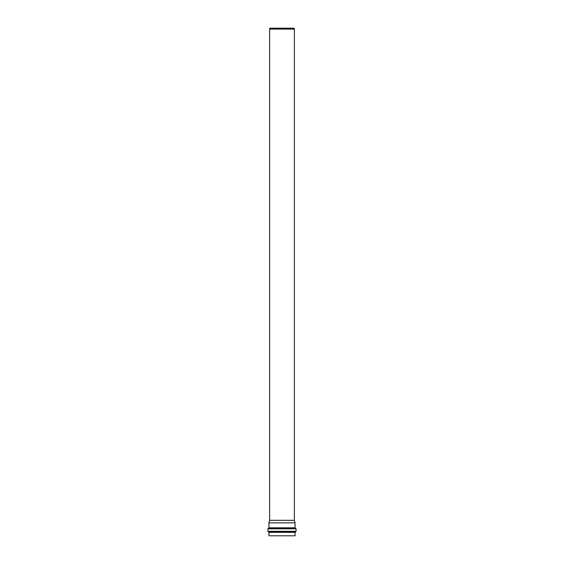 <?xml version="1.0" encoding="UTF-8"?>
<svg xmlns="http://www.w3.org/2000/svg" width="564" height="564" viewBox="0 0 564 564"><rect width="100%" height="100%" fill="white"/><g stroke="black" fill="none" stroke-linecap="round" stroke-linejoin="round"><path stroke-width="0.85" d="M282 522.849L295.042 522.849L295.042 527.819L268.957 527.819L268.957 522.849L282 522.849M295.042 532.324L268.957 532.324L268.957 535.8L295.042 535.8L295.042 532.324L295.48 531.838L268.351 531.817L295.649 531.817L296.086 531.323L267.914 531.323L267.914 528.813L296.086 528.813L295.635 528.32L268.365 528.32L295.494 528.306L295.042 527.819M282 520.332L294.373 520.332L294.373 29.088L269.627 29.088L269.627 520.332L282 520.332M269.627 29.088L269.867 28.2L294.133 28.2L294.373 29.088M268.506 528.306L268.957 527.819M268.957 532.324L268.52 531.838M267.914 528.813L268.365 528.32M296.086 531.323L296.086 528.813M268.351 531.817L267.914 531.323M269.627 520.332L268.957 522.849M294.373 520.332L295.042 522.849"/></g></svg>
